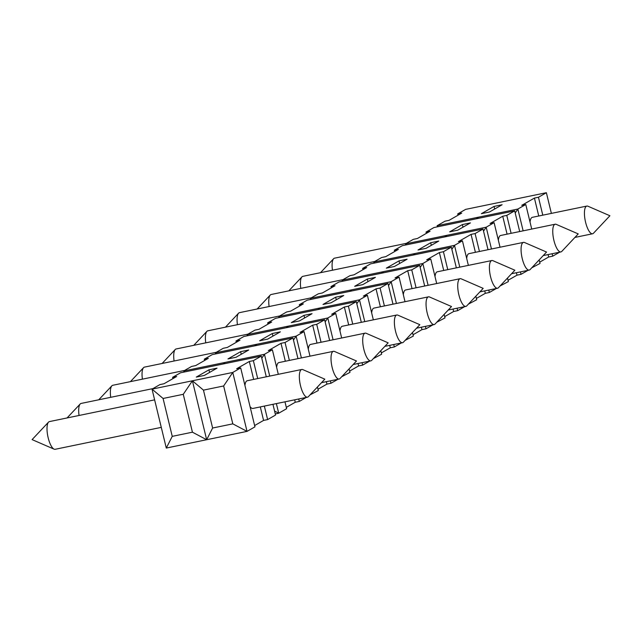 <?xml version="1.0" encoding="UTF-8"?>
<svg xmlns="http://www.w3.org/2000/svg" width="642" height="642" viewBox="0 0 642 642"><rect width="100%" height="100%" fill="white"/><g stroke="black" fill="none" stroke-linecap="round" stroke-linejoin="round"><path stroke-width="0.96" d="M383.563 272.786L382.455 271.855L342.082 280.193L350.002 275.651L354.039 274.816L366.71 267.553L362.674 268.388L370.594 263.854L451.342 247.17L456.35 267.858M399.011 260.885L407.084 259.216L394.413 266.478L386.34 268.147L399.011 260.885L399.637 263.485M110.721 397.318A14.148 4.534 -101.7 0 1 111.868 385.818A14.148 4.534 -101.7 0 1 112.334 385.449A14.148 4.534 -101.7 0 1 112.775 385.28L184.639 370.434M161.278 427.371L55.148 449.296A14.148 4.534 -101.7 0 1 54.105 449.159A14.148 4.534 -101.7 0 1 52.467 447.803A14.148 4.534 -101.7 0 1 47.452 434.161A14.148 4.534 -101.7 0 1 48.519 422.131A14.148 4.534 -101.7 0 1 48.977 421.762A14.148 4.534 -101.7 0 1 49.426 421.593L154.618 399.862M79.046 415.47A14.148 4.534 -101.7 0 1 80.194 403.978A14.148 4.534 -101.7 0 1 80.651 403.609A14.148 4.534 -101.7 0 1 81.101 403.433L152.965 388.595M142.404 379.157A14.148 4.534 -101.7 0 1 143.551 367.665A14.148 4.534 -101.7 0 1 144.009 367.296A14.148 4.534 -101.7 0 1 144.458 367.12L216.314 352.281M174.078 361.005A14.148 4.534 -101.7 0 1 175.226 349.505A14.148 4.534 -101.7 0 1 175.683 349.136A14.148 4.534 -101.7 0 1 176.133 348.967L247.997 334.121M205.753 342.844A14.148 4.534 -101.7 0 1 206.901 331.352A14.148 4.534 -101.7 0 1 207.358 330.983A14.148 4.534 -101.7 0 1 207.807 330.807L279.671 315.968M237.428 324.692A14.148 4.534 -101.7 0 1 238.575 313.192A14.148 4.534 -101.7 0 1 239.041 312.823A14.148 4.534 -101.7 0 1 239.482 312.654L311.346 297.808M269.11 306.531A14.148 4.534 -101.7 0 1 270.258 295.039A14.148 4.534 -101.7 0 1 270.715 294.67A14.148 4.534 -101.7 0 1 271.165 294.493L343.021 279.655M300.785 288.378A14.148 4.534 -101.7 0 1 301.933 276.879A14.148 4.534 -101.7 0 1 302.39 276.509A14.148 4.534 -101.7 0 1 302.839 276.341L374.703 261.495M332.46 270.218A14.148 4.534 -101.7 0 1 333.607 258.726A14.148 4.534 -101.7 0 1 334.065 258.357A14.148 4.534 -101.7 0 1 334.514 258.18L406.378 243.342M307.935 397.005A14.148 4.534 78.3 0 0 308.393 396.636L324.812 379.157L302.807 369.607A14.148 4.534 78.3 0 0 301.764 369.471A14.148 4.534 78.3 0 0 301.315 369.64A14.148 4.534 78.3 0 0 300.504 385.682A14.148 4.534 78.3 0 0 307.486 397.173A14.148 4.534 78.3 0 0 307.935 397.005M307.486 397.173L252.98 408.432A14.148 4.534 -101.7 0 1 250.067 406.659M244.947 385.505A14.148 4.534 -101.7 0 1 247.258 380.73L301.764 369.471M339.61 378.852A14.148 4.534 78.3 0 0 340.067 378.483L356.487 360.997L334.482 351.455A14.148 4.534 78.3 0 0 333.439 351.318A14.148 4.534 78.3 0 0 332.989 351.487A14.148 4.534 78.3 0 0 332.179 367.529A14.148 4.534 78.3 0 0 339.161 379.021A14.148 4.534 78.3 0 0 339.61 378.852M276.622 367.344A14.148 4.534 -101.7 0 1 278.933 362.57L333.439 351.318M402.959 342.539A14.148 4.534 78.3 0 0 403.425 342.17L419.844 324.683L397.839 315.142A14.148 4.534 78.3 0 0 396.788 315.005A14.148 4.534 78.3 0 0 396.347 315.174A14.148 4.534 78.3 0 0 395.536 331.216A14.148 4.534 78.3 0 0 402.518 342.708A14.148 4.534 78.3 0 0 402.959 342.539M339.979 331.031A14.148 4.534 -101.7 0 1 342.29 326.256L396.788 315.005M434.642 324.379A14.148 4.534 78.3 0 0 435.099 324.009L451.519 306.531L429.514 296.981A14.148 4.534 78.3 0 0 428.471 296.845A14.148 4.534 78.3 0 0 428.021 297.021A14.148 4.534 78.3 0 0 427.211 313.063A14.148 4.534 78.3 0 0 434.193 324.555A14.148 4.534 78.3 0 0 434.642 324.379M371.654 312.879A14.148 4.534 -101.7 0 1 373.965 308.104L428.471 296.845M466.317 306.226A14.148 4.534 78.3 0 0 466.774 305.857L483.193 288.37L461.189 278.829A14.148 4.534 78.3 0 0 460.145 278.692A14.148 4.534 78.3 0 0 459.696 278.861A14.148 4.534 78.3 0 0 458.886 294.903A14.148 4.534 78.3 0 0 465.867 306.394A14.148 4.534 78.3 0 0 466.317 306.226M403.328 294.726A14.148 4.534 -101.7 0 1 405.64 289.951L460.145 278.692M497.991 288.065A14.148 4.534 78.3 0 0 498.449 287.696L514.868 270.218L492.871 260.668A14.148 4.534 78.3 0 0 491.82 260.532A14.148 4.534 78.3 0 0 491.371 260.708A14.148 4.534 78.3 0 0 490.568 276.75A14.148 4.534 78.3 0 0 497.542 288.242A14.148 4.534 78.3 0 0 497.991 288.065M435.011 276.566A14.148 4.534 -101.7 0 1 437.314 271.791L491.82 260.532M529.666 269.913A14.148 4.534 78.3 0 0 530.131 269.544L546.551 252.057L524.546 242.515A14.148 4.534 78.3 0 0 523.495 242.379A14.148 4.534 78.3 0 0 523.053 242.548A14.148 4.534 78.3 0 0 522.243 258.59A14.148 4.534 78.3 0 0 529.225 270.081A14.148 4.534 78.3 0 0 529.666 269.913M466.686 258.413A14.148 4.534 -101.7 0 1 468.997 253.638L523.495 242.379M561.349 251.752A14.148 4.534 78.3 0 0 561.806 251.383L578.225 233.905L556.221 224.355A14.148 4.534 78.3 0 0 555.178 224.218A14.148 4.534 78.3 0 0 554.728 224.395A14.148 4.534 78.3 0 0 553.918 240.437A14.148 4.534 78.3 0 0 560.899 251.929A14.148 4.534 78.3 0 0 561.349 251.752M498.361 240.252A14.148 4.534 -101.7 0 1 500.672 235.478L555.178 224.218M593.023 233.6A14.148 4.534 78.3 0 0 593.481 233.231L609.9 215.752L587.895 206.202A14.148 4.534 78.3 0 0 586.852 206.066A14.148 4.534 78.3 0 0 586.403 206.234A14.148 4.534 78.3 0 0 585.592 222.276A14.148 4.534 78.3 0 0 592.574 233.768A14.148 4.534 78.3 0 0 593.023 233.6M530.035 222.1A14.148 4.534 -101.7 0 1 532.346 217.325L586.852 206.066M371.285 360.692A14.148 4.534 78.3 0 0 371.742 360.322L388.161 342.844L366.165 333.294A14.148 4.534 78.3 0 0 365.113 333.158A14.148 4.534 78.3 0 0 364.664 333.334A14.148 4.534 78.3 0 0 363.862 349.368A14.148 4.534 78.3 0 0 370.835 360.868A14.148 4.534 78.3 0 0 371.285 360.692M308.304 349.192A14.148 4.534 -101.7 0 1 310.608 344.417L365.113 333.158M428.102 285.305L422.829 263.517L382.455 271.855L382.728 272.962M436.737 322.26L445.01 317.91L444.152 314.371M436.985 322.003L436.44 322.581M436.696 283.531L430.75 258.975L422.829 263.517L420.173 267.441M430.75 258.975L426.713 259.809L439.385 252.547L443.718 270.467M444.697 316.61L453.645 311.482L457.682 310.648L464.664 306.643M453.051 309.043L453.645 311.482M439.385 252.547L443.421 251.712L447.755 269.632M457.088 308.208L457.682 310.648M443.421 251.712L451.342 247.17M523.134 230.839L517.861 209.043L525.782 204.509L521.745 205.344L534.417 198.081L538.453 197.246L546.374 192.704L551.374 213.393M494.043 206.419L502.116 204.75L489.445 212.012L481.372 213.682L494.043 206.419L494.669 209.019M478.595 218.32L477.488 217.381L477.76 218.489M531.769 267.794L540.042 263.437L539.184 259.898M532.009 267.537L531.472 268.115M546.374 192.704L465.627 209.38L457.706 213.922L461.742 213.088L449.071 220.35L445.034 221.185L437.114 225.719L517.861 209.043L515.205 212.975M525.782 204.509L531.72 229.066M539.721 262.137L548.669 257.009L552.714 256.174L559.688 252.178M534.417 198.081L538.75 216.001M548.083 254.577L548.669 257.009M538.453 197.246L542.787 215.166M552.12 253.742L552.714 256.174M491.459 248.992L486.187 227.204L494.107 222.662L490.071 223.496L502.742 216.234L506.779 215.399L514.691 210.857L519.699 231.545M462.368 224.572L470.442 222.902L457.77 230.165L449.697 231.834L462.368 224.572L462.994 227.172M446.912 236.473L445.813 235.542L446.078 236.649M500.094 285.947L508.36 281.597L507.509 278.058M500.335 285.69L499.797 286.268M514.691 210.857L433.944 227.541L426.031 232.075L430.068 231.24L417.396 238.503L413.36 239.338L405.439 243.88L486.187 227.204L483.53 231.136M494.107 222.662L500.046 247.218M508.047 280.297L516.995 275.169L521.031 274.335L528.013 270.33M502.742 216.234L507.076 234.153M516.409 272.73L516.995 275.169M506.779 215.399L511.112 233.319M520.445 271.895L521.031 274.335M459.784 267.152L454.512 245.356L462.425 240.822L458.388 241.649L471.059 234.386L475.096 233.56L483.017 229.017L488.024 249.706M430.686 242.732L438.759 241.063L426.095 248.326L418.014 249.995L430.686 242.732L431.32 245.332M415.238 254.633L414.138 253.694L414.403 254.802M468.419 304.107L476.685 299.75L475.826 296.211M468.66 303.851L468.114 304.428M483.017 229.017L402.269 245.693L394.349 250.236L398.385 249.401L385.722 256.664L381.677 257.498L373.764 262.032L454.512 245.356L451.856 249.289M462.425 240.822L468.371 265.379M476.372 298.45L485.32 293.322L489.356 292.487L496.338 288.491M471.059 234.386L475.401 252.314M484.726 290.882L485.32 293.322M475.096 233.56L479.438 251.479M488.771 290.056L489.356 292.487M396.427 303.465L391.155 281.669L399.075 277.127L395.039 277.962L407.71 270.699L411.747 269.865L419.667 265.331L424.667 286.019M367.336 279.045L375.409 277.376L362.738 284.639L354.665 286.308L367.336 279.045L367.962 281.645M351.888 290.946L350.781 290.007L351.054 291.115M405.062 340.421L413.336 336.063L412.477 332.524M405.303 340.164L404.765 340.742M419.667 265.331L338.92 282.007L330.999 286.549L335.036 285.714L322.364 292.977L318.328 293.811L310.407 298.345L391.155 281.669L388.498 285.602M399.075 277.127L405.014 301.692M413.015 334.763L421.963 329.635L426.007 328.8L432.981 324.804M407.71 270.699L412.044 288.627M421.377 327.195L421.963 329.635M411.747 269.865L416.08 287.793M425.413 326.369L426.007 328.8M364.752 321.618L359.48 299.83L367.401 295.288L363.364 296.123L376.035 288.86L380.072 288.025L387.985 283.483L392.992 304.172M335.662 297.198L343.735 295.529L331.063 302.791L322.99 304.46L335.662 297.198L336.288 299.798M320.206 309.099L319.106 308.168L319.371 309.275M373.387 358.573L381.653 354.224L380.802 350.684M373.628 358.316L373.09 358.894M387.985 283.483L307.237 300.167L299.324 304.701L303.361 303.867L290.69 311.129L286.653 311.964L278.732 316.506L359.48 299.83L356.824 303.754M367.401 295.288L373.339 319.844M381.34 352.923L390.288 347.795L394.324 346.961L401.306 342.956M376.035 288.86L380.369 306.78M389.702 345.356L390.288 347.795M380.072 288.025L384.406 305.945M393.739 344.521L394.324 346.961M333.078 339.778L327.805 317.983L335.718 313.44L331.681 314.275L344.353 307.012L348.389 306.178L356.31 301.644L361.318 322.332M303.979 315.35L312.052 313.689L299.389 320.952L291.308 322.613L303.979 315.35L304.613 317.95M288.531 327.251L287.431 326.321L287.696 327.428M341.713 376.734L349.978 372.376L349.12 368.837M341.953 376.477L341.408 377.047M356.31 301.644L275.562 318.32L267.642 322.862L271.678 322.027L259.015 329.29L254.97 330.124L247.058 334.659L327.805 317.983L325.149 321.915M335.718 313.44L341.664 338.005M349.665 371.076L358.613 365.948L362.65 365.113L369.632 361.117M344.353 307.012L348.694 324.94M358.019 363.508L358.613 365.948M348.389 306.178L352.731 324.106M362.064 362.674L362.65 365.113M301.395 357.931L296.123 336.143L304.043 331.601L300.007 332.436L312.678 325.173L316.715 324.338L324.635 319.796L329.643 340.485M272.304 333.511L280.377 331.842L267.706 339.104L259.633 340.774L272.304 333.511L272.93 336.111M256.856 345.412L255.749 344.481L256.022 345.581M310.03 394.886L318.304 390.537L317.445 386.998M310.279 394.629L309.733 395.207M324.635 319.796L243.888 336.48L235.967 341.014L240.004 340.18L227.332 347.442L223.296 348.277L215.375 352.819L296.123 336.143L293.466 340.067M304.043 331.601L309.99 356.158M317.991 389.237L326.938 384.109L330.975 383.274L337.957 379.27M312.678 325.173L317.012 343.093M326.345 381.669L326.938 384.109M316.715 324.338L321.048 342.258M330.381 380.834L330.975 383.274M269.72 376.092L264.448 354.296L272.368 349.754L268.332 350.588L281.003 343.326L285.04 342.491L292.961 337.957L297.96 358.645M240.63 351.664L248.703 350.002L236.031 357.265L227.958 358.926L240.63 351.664L241.256 354.264M225.182 363.565L224.074 362.634L224.347 363.741M274.567 411.041L278.708 413.231L286.629 408.689L284.968 401.828M276.381 403.601L278.708 413.231L275.274 413.938M292.961 337.957L212.213 354.633L204.292 359.175L208.329 358.34L195.658 365.603L191.621 366.438L183.7 370.972L264.448 354.296L261.792 358.228M272.368 349.754L278.307 374.318M286.308 407.389L295.256 402.261L299.3 401.427L306.274 397.43M281.003 343.326L285.337 361.253M294.67 399.822L295.256 402.261M285.04 342.491L289.373 360.419M298.707 398.987L299.3 401.427M223.641 385.97L203.458 390.135L192.399 380.794L232.773 372.448L223.641 385.97L232.805 423.856L247.034 431.384L232.773 372.448L240.694 367.914L236.657 368.749L249.329 361.486L253.365 360.652L261.278 356.109L266.286 376.798M272.946 404.316L275.538 415.045L267.618 419.587L263.581 420.414L254.633 425.55M208.955 369.824L217.028 368.155L204.357 375.418L196.283 377.087L208.955 369.824L209.581 372.424M261.278 356.109L180.53 372.785L172.618 377.327L176.654 376.493L163.983 383.755L159.946 384.59L152.026 389.132L192.399 380.794L206.66 439.722L212.622 428.021L232.805 423.856M203.458 390.135L212.622 428.021M192.399 380.794L183.267 394.308L192.431 432.194L206.66 439.722L247.034 431.384L254.946 426.85L240.694 367.914M249.329 361.486L253.662 379.406M260.315 406.916L263.581 420.414M253.365 360.652L257.699 378.571M264.352 406.089L267.618 419.587M206.66 439.722L166.286 448.06L172.249 436.359L192.431 432.194M362.674 268.388L362.987 269.688M343.189 281.124L342.082 280.193L342.355 281.3M382.455 271.855L381.549 273.203M457.706 213.922L458.019 215.222M438.221 226.658L437.114 225.719L437.387 226.827M477.488 217.381L476.581 218.737M426.031 232.075L426.344 233.375M406.538 244.811L405.439 243.88L405.704 244.987M445.813 235.542L444.898 236.89M394.349 250.236L394.67 251.536M374.864 262.971L373.764 262.032L374.029 263.14M414.138 253.694L413.223 255.043M330.999 286.549L331.312 287.849M311.514 299.284L310.407 298.345L310.68 299.453M350.781 290.007L349.874 291.356M299.324 304.701L299.637 306.001M279.832 317.437L278.732 316.506L278.997 317.613M319.106 308.168L318.191 309.516M267.642 322.862L267.963 324.162M248.157 335.597L247.058 334.659L247.322 335.766M287.431 326.321L286.517 327.669M235.967 341.014L236.28 342.314M216.482 353.75L215.375 352.819L215.648 353.927M255.749 344.481L254.842 345.829M204.292 359.175L204.605 360.475M184.808 371.911L183.7 370.972L183.973 372.079M224.074 362.634L223.167 363.982M172.618 377.327L172.931 378.628M183.267 394.308L163.084 398.473L152.026 389.132L166.286 448.06M163.084 398.473L172.249 436.359M98.748 399.789L111.868 385.818M48.519 422.131L32.1 439.609L54.105 449.159M67.073 417.942L80.194 403.978M130.43 381.629L143.551 367.665M162.105 363.476L175.226 349.505M193.78 345.316L206.901 331.352M225.454 327.163L238.575 313.192M257.137 309.011L270.258 295.039M288.812 290.85L301.933 276.879M320.486 272.698L333.607 258.726M339.161 379.021L321.514 382.664M402.518 342.708L384.863 346.351M434.193 324.555L416.546 328.198M465.867 306.394L448.22 310.038M497.542 288.242L479.895 291.885M529.225 270.081L511.57 273.725M560.899 251.929L543.252 255.572M592.574 233.768L574.927 237.42M370.835 360.868L353.188 364.512"/></g></svg>
